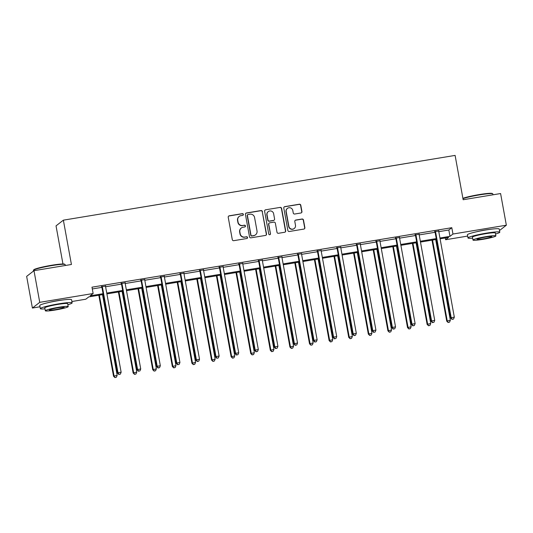 <?xml version="1.0" encoding="UTF-8"?>
<svg xmlns="http://www.w3.org/2000/svg" width="533" height="533" viewBox="0 0 533 533"><rect width="100%" height="100%" fill="white"/><g stroke="black" fill="none" stroke-linecap="round" stroke-linejoin="round"><path stroke-width="0.8" d="M243.361 214.373A0.886 0.873 52.2 0 0 242.342 213.646L229.237 215.812A1.266 1.246 52.2 0 0 228.231 217.257L232.295 239.637A1.266 1.246 52.2 0 0 233.754 240.676L246.859 238.511A0.886 0.873 52.2 0 0 247.565 237.498A0.886 0.873 52.2 0 0 246.546 236.772L244.847 237.052A4.057 3.984 52.2 0 1 240.176 233.727L239.837 231.862A4.057 3.984 52.2 0 1 243.061 227.231L244.76 226.951A0.886 0.873 52.2 0 0 245.466 225.939A0.886 0.873 52.2 0 0 244.44 225.206L242.748 225.486A4.057 3.984 52.2 0 1 238.078 222.161L237.738 220.296A4.057 3.984 52.2 0 1 240.963 215.665L242.655 215.385A0.886 0.873 52.2 0 0 243.361 214.373M242.941 215.292A0.886 0.873 52.2 0 0 242.142 213.8L229.043 215.965A1.266 1.246 52.2 0 0 228.59 216.138M247.139 238.411A0.886 0.873 52.2 0 0 246.346 236.925L244.847 237.052M245.04 226.851A0.886 0.873 52.2 0 0 244.247 225.366L242.748 225.486M476.755 231.728A10.08 0.919 -10.3 0 1 484.757 230.069A10.08 0.919 -10.3 0 1 489.414 229.43M49.089 302.424A10.08 0.919 -10.3 0 1 57.091 300.772A10.08 0.919 -10.3 0 1 61.748 300.126M300.938 212.987A1.266 1.246 52.2 0 0 301.945 211.541L300.805 205.265A1.266 1.246 52.2 0 0 299.346 204.226L284.795 206.631A1.266 1.246 52.2 0 0 283.789 208.077L287.853 230.449A1.266 1.246 52.2 0 0 289.312 231.489L303.863 229.083A1.266 1.246 52.2 0 0 304.869 227.638L303.49 220.056A1.266 1.246 52.2 0 0 302.031 219.016L295.808 220.049A1.266 1.246 52.2 0 0 294.802 221.495L295.482 225.252A3.391 3.331 52.2 0 1 294.269 228.477A3.391 3.331 52.2 0 1 288.886 226.345L286.208 211.614A3.391 3.331 52.2 0 1 287.427 208.39A3.391 3.331 52.2 0 1 292.804 210.522L293.25 212.98A1.266 1.246 52.2 0 0 294.709 214.019L300.938 212.987M39.995 306.781L32.406 308.041L26.65 276.38L33.985 270.677L71.422 264.488L63.367 220.162L455.102 155.409L463.157 199.735L500.594 193.546L506.35 225.206L499.494 230.529M33.985 270.677L39.742 302.338L93.135 293.51L90.164 295.822L103.062 293.69M438.786 231.668L448.833 230.009L451.804 227.698L91.982 287.18L93.135 293.51M451.804 227.698L452.957 234.034L506.35 225.206M262.449 211.601A1.266 1.246 52.2 0 0 260.99 210.562L246.439 212.967A1.266 1.246 52.2 0 0 245.433 214.419L249.504 236.792A1.266 1.246 52.2 0 0 250.963 237.831L265.514 235.426A1.266 1.246 52.2 0 0 266.52 233.98L262.256 211.761A1.266 1.246 52.2 0 0 260.797 210.722L246.246 213.127A1.266 1.246 52.2 0 0 245.793 213.293M265.621 209.802L280.171 207.397A1.266 1.246 52.2 0 1 281.631 208.436L285.695 230.809A1.266 1.246 52.2 0 1 284.689 232.255L278.459 233.287A1.266 1.246 52.2 0 1 277 232.248L275.354 223.174A1.266 1.246 52.2 0 0 273.895 222.134L269.765 222.814A1.266 1.246 52.2 0 0 268.752 224.26L270.471 233.707A0.886 0.873 52.2 0 1 270.151 234.553A0.886 0.873 52.2 0 1 268.745 233.994L264.608 211.248A1.266 1.246 52.2 0 1 265.621 209.802L280.171 207.397M63.367 220.162L56.032 225.865L62.961 263.988M92.302 288.946L101.91 287.36M105.601 286.747L121.511 284.116M125.202 283.509L141.105 280.878M144.796 280.271L160.706 277.64M164.397 277.027L180.307 274.402M183.998 273.789L199.902 271.157M203.593 270.551L219.503 267.919M223.194 267.306L239.104 264.681M242.795 264.068L258.705 261.436M262.396 260.83L278.299 258.199M281.99 257.592L297.9 254.961M301.591 254.348L317.501 251.723M321.192 251.11L337.096 248.478M340.787 247.872L356.697 245.24M360.388 244.627L376.298 242.002M379.989 241.389L395.899 238.757M399.59 238.151L415.493 235.519M419.185 234.913L435.095 232.281M105.541 286.121L101.63 286.767M125.142 282.883L121.231 283.529M144.736 279.645L140.832 280.291M164.337 276.4L160.433 277.047M183.938 273.163L180.027 273.809M203.539 269.925L199.628 270.571M223.134 266.68L219.23 267.326M242.735 263.442L238.824 264.088M262.336 260.204L258.425 260.85M281.93 256.959L278.026 257.606M301.531 253.721L297.627 254.368M321.132 250.483L317.222 251.13M340.734 247.245L336.823 247.892M360.328 244.001L356.424 244.647M379.929 240.763L376.018 241.409M399.53 237.525L395.619 238.171M419.125 234.28L415.22 234.926M438.726 231.042L434.821 231.688M32.406 308.041L39.742 302.338M467.661 236.086L445.621 239.73L448.593 237.418L440.085 238.824M445.302 237.965L445.621 239.73M103.209 294.516L88.771 296.901L85.8 299.213L71.882 301.511M436.394 239.437L420.484 242.069M416.799 242.675L400.889 245.307M397.198 245.913L381.288 248.545M377.597 249.158L361.687 251.789M358.003 252.395L342.093 255.027M338.402 255.633L322.492 258.265M318.801 258.878L302.891 261.503M299.2 262.116L283.289 264.748M279.605 265.354L263.695 267.986M260.004 268.599L244.094 271.224M240.403 271.837L224.493 274.468M220.809 275.075L204.899 277.706M201.208 278.313L185.297 280.944M181.606 281.557L165.696 284.182M162.005 284.795L146.102 287.427M142.411 288.033L126.501 290.665M122.81 291.278L106.9 293.903M439.938 238.004L449.979 236.339L452.957 234.034M106.753 293.083L122.657 290.452M126.348 289.839L142.258 287.214M145.949 286.601L161.859 283.969M165.55 283.363L181.46 280.731M185.144 280.118L201.054 277.493M204.745 276.88L220.655 274.248M224.346 273.642L240.256 271.011M243.947 270.404L259.851 267.773M263.542 267.16L279.452 264.535M283.143 263.922L299.053 261.29M302.744 260.684L318.654 258.052M322.338 257.439L338.248 254.814M341.939 254.201L357.85 251.569M361.541 250.963L377.451 248.331M381.142 247.725L397.045 245.093M400.736 244.48L416.646 241.849M420.337 241.242L436.247 238.611M448.833 230.009L449.979 236.339M239.197 216.438L238.997 216.591A4.057 3.984 52.2 0 0 237.538 220.455L237.738 220.296M242.548 225.646A4.057 3.984 52.2 0 1 237.878 222.314L237.538 220.455M241.296 228.004L241.096 228.157A4.057 3.984 52.2 0 0 239.643 232.015L239.837 231.862M244.647 237.205A4.057 3.984 52.2 0 1 239.983 233.88L239.643 232.015M265.96 235.26A1.266 1.246 52.2 0 0 266.32 234.134L262.256 211.761M248.111 214.486A0.886 0.873 52.2 0 0 247.412 215.499L250.976 235.14A0.886 0.873 52.2 0 0 252.002 235.866L253.788 235.573A4.057 3.984 52.2 0 0 257.013 230.942L254.574 217.517A4.057 3.984 52.2 0 0 249.904 214.193L248.111 214.486M247.725 214.652L247.532 214.806A0.886 0.873 52.2 0 0 247.212 215.652L247.412 215.499M255.554 234.8L255.36 234.953A4.057 3.984 52.2 0 1 253.588 235.726L251.803 236.019A0.886 0.873 52.2 0 1 250.783 235.293L247.212 215.652M285.135 232.088A1.266 1.246 52.2 0 0 285.495 230.962L281.431 208.59A1.266 1.246 52.2 0 0 279.972 207.55M269.212 223.054L269.012 223.214A1.266 1.246 52.2 0 0 268.559 224.42L270.471 233.707M270.051 234.627A0.886 0.873 52.2 0 0 270.271 233.867M273.642 213.753A3.391 3.331 52.2 0 0 268.259 211.621A3.391 3.331 52.2 0 0 267.046 214.846L267.986 220.036A1.266 1.246 52.2 0 0 269.445 221.075L273.576 220.395A1.266 1.246 52.2 0 0 274.582 218.943L273.642 213.753M268.259 211.621L268.059 211.774A3.391 3.331 52.2 0 0 266.846 214.999L267.046 214.846M274.129 220.149L273.929 220.302A1.266 1.246 52.2 0 1 273.376 220.549L269.245 221.228A1.266 1.246 52.2 0 1 267.786 220.189L266.846 214.999M265.421 209.955A1.266 1.246 52.2 0 0 264.968 210.122M287.427 208.39L287.227 208.543A3.391 3.331 52.2 0 0 286.008 211.768L286.208 211.614M294.269 228.477L294.069 228.63A3.391 3.331 52.2 0 1 288.686 226.498L286.008 211.768M304.316 228.917A1.266 1.246 52.2 0 0 304.676 227.791L303.297 220.209A1.266 1.246 52.2 0 0 301.838 219.17L295.608 220.202A1.266 1.246 52.2 0 0 295.162 220.369M301.385 212.82A1.266 1.246 52.2 0 0 301.745 211.694L300.605 205.418A1.266 1.246 52.2 0 0 299.146 204.379L284.595 206.784A1.266 1.246 52.2 0 0 284.149 206.951M98.818 295.242L113.536 376.218L117.167 375.312L102.509 294.629M99.365 295.149L114.029 375.832L114.921 377.591L116.381 377.231L115.121 377.437M117.167 375.312L116.381 377.231M114.921 377.591L113.536 376.218M102.416 287.014L101.916 287.4L117.5 373.133L117.993 372.754L102.416 287.014A1.293 1.266 52.2 0 0 102.236 286.554L102.129 286.381M119.086 374.359L120.345 374.153L119.086 374.359L117.993 372.754L121.138 372.234L105.554 286.494A1.293 1.266 52.2 0 1 105.561 286.008L105.601 285.808M101.916 287.4A1.293 1.266 52.2 0 0 101.743 286.941L101.463 286.494M117.5 373.133L118.886 374.512M120.345 374.153L121.138 372.234M33.432 270.264L33.746 269.825A15.77 1.439 -10.3 0 1 51.634 265.261A15.77 1.439 -10.3 0 1 64.64 264.208L65.093 264.515A16.157 1.472 169.7 0 0 51.761 265.601A16.157 1.472 169.7 0 0 33.432 270.264A16.157 1.472 169.7 0 0 33.386 270.411L33.506 271.05M67.864 304.696A16.157 1.472 169.7 0 0 72.135 302.877A16.157 1.472 169.7 0 0 58.717 303.843A16.157 1.472 169.7 0 0 40.341 308.66A16.157 1.472 169.7 0 0 44.972 308.854M72.135 302.877L71.555 299.713A16.157 1.472 169.7 0 0 58.137 300.679A16.157 1.472 169.7 0 0 39.762 305.489L40.341 308.66M45.318 310.759L44.792 307.847A11.633 1.059 -10.3 0 1 58.017 304.383A11.633 1.059 -10.3 0 1 67.678 303.69L68.211 306.602A11.633 1.059 169.7 0 0 58.55 307.294A11.633 1.059 169.7 0 0 45.318 310.759A11.633 1.059 169.7 0 0 54.979 310.066A11.633 1.059 169.7 0 0 68.211 306.602M55.612 309.573A7.495 0.686 169.7 0 0 64.14 307.341A7.495 0.686 169.7 0 0 57.917 307.788A7.495 0.686 169.7 0 0 49.389 310.019A7.495 0.686 169.7 0 0 55.612 309.573M65.339 265.494L65.179 264.635A16.157 1.472 169.7 0 0 65.093 264.515M462.904 198.329A15.77 1.439 -10.3 0 1 479.3 194.565A15.77 1.439 -10.3 0 1 492.305 193.512L492.752 193.819A16.157 1.472 169.7 0 0 479.427 194.898A16.157 1.472 169.7 0 0 462.957 198.636M495.53 234A16.157 1.472 169.7 0 0 499.794 232.181A16.157 1.472 169.7 0 0 486.376 233.148A16.157 1.472 169.7 0 0 468.001 237.965A16.157 1.472 169.7 0 0 472.638 238.158M499.794 232.181L499.221 229.017A16.157 1.472 169.7 0 0 485.803 229.983A16.157 1.472 169.7 0 0 467.428 234.793L468.001 237.965M472.984 240.063L472.451 237.152A11.633 1.059 -10.3 0 1 485.683 233.687A11.633 1.059 -10.3 0 1 495.344 232.994L495.877 235.906A11.633 1.059 169.7 0 0 486.216 236.599A11.633 1.059 169.7 0 0 472.984 240.063A11.633 1.059 169.7 0 0 482.645 239.37A11.633 1.059 169.7 0 0 495.877 235.906M483.278 238.877A7.495 0.686 169.7 0 0 491.806 236.645A7.495 0.686 169.7 0 0 485.576 237.092A7.495 0.686 169.7 0 0 477.055 239.324A7.495 0.686 169.7 0 0 483.278 238.877M493.005 194.798L492.845 193.939A16.157 1.472 169.7 0 0 492.752 193.819M118.419 292.004L133.13 372.98L136.768 372.074L122.104 291.391M118.966 291.911L133.63 372.594L134.523 374.353L135.975 373.993L134.722 374.199M136.768 372.074L135.975 373.993M134.523 374.353L133.13 372.98M138.014 288.759L152.731 369.735L156.369 368.836L141.705 288.153M138.567 288.673L153.224 369.349L154.124 371.115L155.576 370.748L154.317 370.961M156.369 368.836L155.576 370.748M154.124 371.115L152.731 369.735M122.01 283.776L121.517 284.162L137.094 369.895L137.594 369.509L122.01 283.776A1.293 1.266 52.2 0 0 121.837 283.316L121.731 283.143M138.687 371.115L139.939 370.908L138.687 371.115L137.594 369.509L140.732 368.989L125.155 283.256A1.293 1.266 52.2 0 1 125.155 282.77L125.195 282.57M121.517 284.162A1.293 1.266 52.2 0 0 121.337 283.703L121.058 283.256M137.094 369.895L138.487 371.274M139.939 370.908L140.732 368.989M141.611 280.531L141.118 280.918L156.695 366.657L157.195 366.271L141.611 280.531A1.293 1.266 52.2 0 0 141.432 280.078L141.325 279.905M158.288 367.877L159.54 367.67L158.288 367.877L157.195 366.271L160.333 365.751L144.749 280.018A1.293 1.266 52.2 0 1 144.756 279.525L144.796 279.332M141.118 280.918A1.293 1.266 52.2 0 0 140.939 280.465L140.659 280.012M156.695 366.657L158.088 368.03M159.54 367.67L160.333 365.751M157.615 285.521L172.332 366.497L175.97 365.591L161.306 284.908M158.161 285.428L172.825 366.111L173.718 367.87L175.177 367.51L173.918 367.717M175.97 365.591L175.177 367.51M173.718 367.87L172.332 366.497M177.216 282.283L191.927 363.259L195.564 362.353L180.907 281.671M177.762 282.19L192.426 362.873L193.319 364.632L194.772 364.272L193.519 364.479M195.564 362.353L194.772 364.272M193.319 364.632L191.927 363.259M196.81 279.039L211.528 360.015L215.165 359.115L200.501 278.433M197.363 278.952L212.027 359.635L212.92 361.394L214.373 361.034L213.12 361.241M215.165 359.115L214.373 361.034M212.92 361.394L211.528 360.015M161.213 277.293L160.713 277.68L176.296 363.419L176.789 363.033L161.213 277.293A1.293 1.266 52.2 0 0 161.033 276.834L160.926 276.66M177.882 364.639L179.141 364.432L177.882 364.639L176.789 363.033L179.934 362.513L164.351 276.774A1.293 1.266 52.2 0 1 164.357 276.287L164.397 276.087M160.713 277.68A1.293 1.266 52.2 0 0 160.54 277.22L160.26 276.774M176.296 363.419L177.689 364.792M179.141 364.432L179.934 362.513M180.807 274.055L180.314 274.442L195.897 360.175L196.391 359.795L180.807 274.055A1.293 1.266 52.2 0 0 180.634 273.596L180.527 273.422M197.483 361.401L198.742 361.187L197.483 361.401L196.391 359.795L199.529 359.275L183.952 273.536A1.293 1.266 52.2 0 1 183.958 273.049L183.998 272.849M180.314 274.442A1.293 1.266 52.2 0 0 180.134 273.982L179.861 273.536M195.897 360.175L197.283 361.554M198.742 361.187L199.529 359.275M200.408 270.817L199.915 271.197L215.492 356.937L215.992 356.55L200.408 270.817A1.293 1.266 52.2 0 0 200.235 270.358L200.122 270.184M217.084 358.156L218.337 357.949L217.084 358.156L215.992 356.55L219.13 356.031L203.553 270.298A1.293 1.266 52.2 0 1 203.553 269.805L203.593 269.611M199.915 271.197A1.293 1.266 52.2 0 0 199.735 270.744L199.455 270.291M215.492 356.937L216.884 358.309M218.337 357.949L219.13 356.031M220.009 267.573L219.509 267.959L235.093 353.699L235.586 353.312L220.009 267.573A1.293 1.266 52.2 0 0 219.829 267.12L219.723 266.946M236.679 354.918L237.938 354.712L236.679 354.918L235.586 353.312L238.731 352.793L223.147 267.053A1.293 1.266 52.2 0 1 223.154 266.567L223.194 266.367M219.509 267.959A1.293 1.266 52.2 0 0 219.336 267.499L219.056 267.053M235.093 353.699L236.485 355.071M237.938 354.712L238.731 352.793M239.61 264.335L239.11 264.721L254.694 350.454L255.187 350.074L239.61 264.335A1.293 1.266 52.2 0 0 239.43 263.875L239.324 263.702M256.28 351.68L257.539 351.474L256.28 351.68L255.187 350.074L258.332 349.555L242.748 263.815A1.293 1.266 52.2 0 1 242.755 263.329L242.795 263.129M239.11 264.721A1.293 1.266 52.2 0 0 238.937 264.261L238.657 263.815M254.694 350.454L256.08 351.833M257.539 351.474L258.332 349.555M259.205 261.097L258.712 261.483L274.288 347.216L274.788 346.83L259.205 261.097A1.293 1.266 52.2 0 0 259.031 260.637L258.925 260.464M275.881 348.435L277.133 348.229L275.881 348.435L274.788 346.83L277.926 346.31L262.349 260.577A1.293 1.266 52.2 0 1 262.349 260.091L262.389 259.891M258.712 261.483A1.293 1.266 52.2 0 0 258.532 261.023L258.252 260.57M274.288 347.216L275.681 348.595M277.133 348.229L277.926 346.31M278.806 257.852L278.313 258.239L293.89 343.978L294.389 343.592L278.806 257.852A1.293 1.266 52.2 0 0 278.626 257.399L278.519 257.226M295.482 345.197L296.734 344.991L295.482 345.197L294.389 343.592L297.527 343.072L281.944 257.332A1.293 1.266 52.2 0 1 281.95 256.846L281.99 256.653M278.313 258.239A1.293 1.266 52.2 0 0 278.133 257.785L277.853 257.332M293.89 343.978L295.282 345.351M296.734 344.991L297.527 343.072M298.407 254.614L297.907 255.001L313.491 340.74L313.984 340.354L298.407 254.614A1.293 1.266 52.2 0 0 298.227 254.154L298.12 253.981M315.076 341.959L316.336 341.753L315.076 341.959L313.984 340.354L317.128 339.834L301.545 254.094A1.293 1.266 52.2 0 1 301.551 253.608L301.591 253.408M297.907 255.001A1.293 1.266 52.2 0 0 297.734 254.541L297.454 254.094M313.491 340.74L314.883 342.113M316.336 341.753L317.128 339.834M318.001 251.376L317.508 251.763L333.092 337.496L333.585 337.109L318.001 251.376A1.293 1.266 52.2 0 0 317.828 250.916L317.721 250.743M334.677 338.721L335.937 338.508L334.677 338.721L333.585 337.109L336.723 336.596L321.146 250.856A1.293 1.266 52.2 0 1 321.152 250.37L321.192 250.17M317.508 251.763A1.293 1.266 52.2 0 0 317.328 251.303L317.055 250.856M333.092 337.496L334.477 338.875M335.937 338.508L336.723 336.596M337.602 248.138L337.109 248.518L352.686 334.258L353.186 333.871L337.602 248.138A1.293 1.266 52.2 0 0 337.429 247.678L337.316 247.505M354.278 335.477L355.531 335.27L354.278 335.477L353.186 333.871L356.324 333.352L340.747 247.618A1.293 1.266 52.2 0 1 340.747 247.125L340.787 246.932M337.109 248.518A1.293 1.266 52.2 0 0 336.929 248.065L336.649 247.612M352.686 334.258L354.079 335.63M355.531 335.27L356.324 333.352M357.203 244.894L356.704 245.28L372.287 331.02L372.78 330.633L357.203 244.894A1.293 1.266 52.2 0 0 357.023 244.44L356.917 244.261M373.873 332.239L375.132 332.032L373.873 332.239L372.78 330.633L375.925 330.114L360.341 244.374A1.293 1.266 52.2 0 1 360.348 243.887L360.388 243.688M356.704 245.28A1.293 1.266 52.2 0 0 356.53 244.82L356.251 244.374M372.287 331.02L373.68 332.392M375.132 332.032L375.925 330.114M376.804 241.656L376.305 242.042L391.888 327.775L392.381 327.395L376.804 241.656A1.293 1.266 52.2 0 0 376.624 241.196L376.518 241.023M393.474 329.001L394.733 328.788L393.474 329.001L392.381 327.395L395.526 326.876L379.942 241.136A1.293 1.266 52.2 0 1 379.949 240.649L379.989 240.45M376.305 242.042A1.293 1.266 52.2 0 0 376.131 241.582L375.852 241.136M391.888 327.775L393.274 329.154M394.733 328.788L395.526 326.876M396.399 238.418L395.906 238.797L411.483 324.537L411.982 324.151L396.399 238.418A1.293 1.266 52.2 0 0 396.226 237.958L396.119 237.785M413.075 325.756L414.328 325.55L413.075 325.756L411.982 324.151L415.12 323.631L399.543 237.898A1.293 1.266 52.2 0 1 399.543 237.412L399.583 237.212M395.906 238.797A1.293 1.266 52.2 0 0 395.726 238.344L395.446 237.891M411.483 324.537L412.875 325.91M414.328 325.55L415.12 323.631M416 235.173L415.507 235.559L431.084 321.299L431.583 320.913L416 235.173A1.293 1.266 52.2 0 0 415.82 234.72L415.713 234.547M432.676 322.518L433.929 322.312L432.676 322.518L431.583 320.913L434.721 320.393L419.138 234.653A1.293 1.266 52.2 0 1 419.145 234.167L419.185 233.967M415.507 235.559A1.293 1.266 52.2 0 0 415.327 235.1L415.047 234.653M431.084 321.299L432.476 322.672M433.929 322.312L434.721 320.393M216.411 275.801L231.129 356.777L234.767 355.871L220.102 275.195M216.964 275.708L231.622 356.39L232.521 358.156L233.974 357.79L232.714 357.996M234.767 355.871L233.974 357.79M232.521 358.156L231.129 356.777M236.012 272.563L250.73 353.539L254.361 352.633L239.703 271.95M236.559 272.47L251.223 353.152L252.116 354.911L253.575 354.552L252.316 354.758M254.361 352.633L253.575 354.552M252.116 354.911L250.73 353.539M255.613 269.325L270.324 350.301L273.962 349.395L259.298 268.712M256.16 269.232L270.824 349.915L271.717 351.673L273.169 351.314L271.917 351.52M273.962 349.395L273.169 351.314M271.717 351.673L270.324 350.301M275.208 266.08L289.925 347.056L293.563 346.157L278.899 265.474M275.761 265.994L290.418 346.67L291.318 348.435L292.77 348.069L291.511 348.282M293.563 346.157L292.77 348.069M291.318 348.435L289.925 347.056M294.809 262.842L309.526 343.818L313.164 342.912L298.5 262.229M295.355 262.749L310.019 343.432L310.912 345.191L312.371 344.831L311.112 345.038M313.164 342.912L312.371 344.831M310.912 345.191L309.526 343.818M314.41 259.604L329.121 340.58L332.759 339.674L318.101 258.991M314.956 259.511L329.621 340.194L330.513 341.953L331.966 341.593L330.713 341.8M332.759 339.674L331.966 341.593M330.513 341.953L329.121 340.58M334.004 256.36L348.722 337.336L352.36 336.436L337.695 255.753M334.557 256.273L349.222 336.956L350.114 338.715L351.567 338.348L350.314 338.562M352.36 336.436L351.567 338.348M350.114 338.715L348.722 337.336M353.606 253.122L368.323 334.098L371.961 333.192L357.297 252.515M354.159 253.028L368.816 333.711L369.715 335.47L371.168 335.11L369.909 335.317M371.961 333.192L371.168 335.11M369.715 335.47L368.323 334.098M373.207 249.884L387.924 330.86L391.555 329.954L376.898 249.271M373.753 249.79L388.417 330.473L389.31 332.232L390.769 331.872L389.51 332.079M391.555 329.954L390.769 331.872M389.31 332.232L387.924 330.86M392.808 246.639L407.518 327.615L411.156 326.716L396.492 246.033M393.354 246.552L408.018 327.235L408.911 328.994L410.363 328.634L409.111 328.841M411.156 326.716L410.363 328.634M408.911 328.994L407.518 327.615M412.402 243.401L427.12 324.377L430.757 323.471L416.093 242.795M412.955 243.315L427.613 323.991L428.512 325.756L429.964 325.39L428.705 325.596M430.757 323.471L429.964 325.39M428.512 325.756L427.12 324.377M432.003 240.163L446.721 321.139L450.358 320.233L435.694 239.55M432.549 240.07L447.214 320.753L448.106 322.512L449.566 322.152L448.306 322.358M450.358 320.233L449.566 322.152M448.106 322.512L446.721 321.139M435.601 231.935L435.101 232.321L450.685 318.054L451.178 317.675L435.601 231.935A1.293 1.266 52.2 0 0 435.421 231.475L435.314 231.302M452.27 319.28L453.53 319.074L452.27 319.28L451.178 317.675L454.323 317.155L438.739 231.415A1.293 1.266 52.2 0 1 438.746 230.929L438.786 230.729M435.101 232.321A1.293 1.266 52.2 0 0 434.928 231.862L434.648 231.415M450.685 318.054L452.077 319.434M453.53 319.074L454.323 317.155M102.236 286.554L101.743 286.941M121.837 283.316L121.337 283.703M141.432 280.078L140.939 280.465M161.033 276.834L160.54 277.22M180.634 273.596L180.134 273.982M200.235 270.358L199.735 270.744M219.829 267.12L219.336 267.499M239.43 263.875L238.937 264.261M259.031 260.637L258.532 261.023M278.626 257.399L278.133 257.785M298.227 254.154L297.734 254.541M317.828 250.916L317.328 251.303M337.429 247.678L336.929 248.065M357.023 244.44L356.53 244.82M376.624 241.196L376.131 241.582M396.226 237.958L395.726 238.344M415.82 234.72L415.327 235.1M435.421 231.475L434.928 231.862"/></g></svg>
